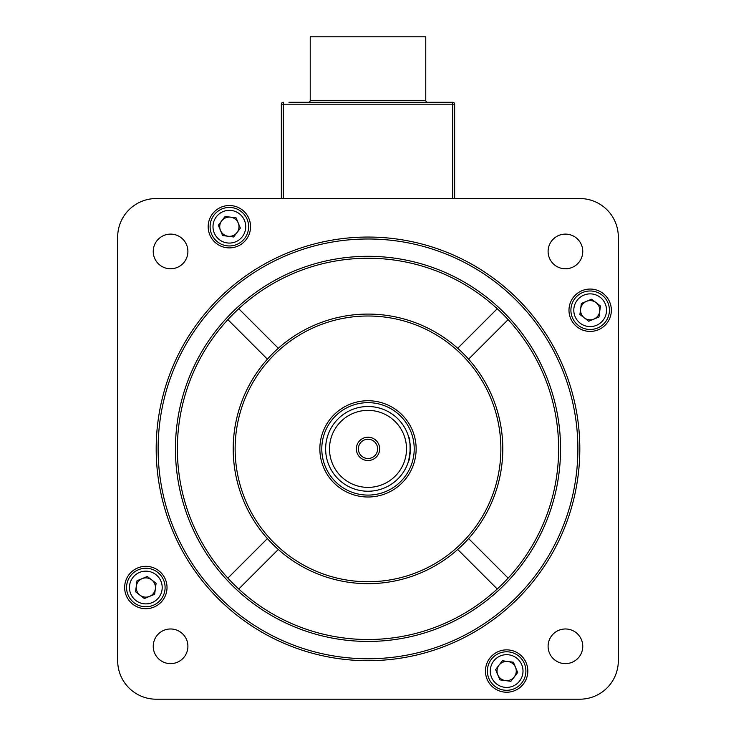 <?xml version="1.0" encoding="UTF-8"?>
<svg xmlns="http://www.w3.org/2000/svg" width="736" height="736" viewBox="0 0 736 736"><rect width="100%" height="100%" fill="white"/><g stroke="black" fill="none" stroke-linecap="round" stroke-linejoin="round"><path stroke-width="1.1" d="M435.298 102.267L300.702 102.267M308.31 102.267A1.923 1.923 0 0 0 310.233 100.344L310.233 36.8L425.767 36.8L425.767 100.344A1.923 1.923 0 0 0 427.69 102.267M288.954 102.267L452.723 102.267A1.923 1.923 0 0 1 454.655 104.199L454.655 198.545M281.345 198.545L281.345 104.199L281.345 198.545M452.723 198.545L452.723 102.267L447.046 102.267M283.277 102.267A1.923 1.923 0 0 0 281.345 104.199A1.923 1.923 0 0 1 283.277 102.267L283.277 198.545M548.099 646.309A17.333 17.333 0 0 0 565.432 663.633A17.333 17.333 0 0 0 582.765 646.309A17.333 17.333 0 0 0 565.432 628.976A17.333 17.333 0 0 0 548.099 646.309M548.099 251.445A17.333 17.333 0 0 0 565.432 268.778A17.333 17.333 0 0 0 582.765 251.445A17.333 17.333 0 0 0 565.432 234.112A17.333 17.333 0 0 0 548.099 251.445M153.235 251.445A17.333 17.333 0 0 0 170.568 268.778A17.333 17.333 0 0 0 187.901 251.445A17.333 17.333 0 0 0 170.568 234.112A17.333 17.333 0 0 0 153.235 251.445M153.235 646.309A17.333 17.333 0 0 0 170.568 663.633A17.333 17.333 0 0 0 187.901 646.309A17.333 17.333 0 0 0 170.568 628.976A17.333 17.333 0 0 0 153.235 646.309M208.178 226.706A21.178 21.178 0 0 0 229.356 247.885A21.178 21.178 0 0 0 250.544 226.706A21.178 21.178 0 0 0 229.356 205.528A21.178 21.178 0 0 0 208.178 226.706M568.983 310.233A21.178 21.178 0 0 0 590.171 331.412A21.178 21.178 0 0 0 611.349 310.233A21.178 21.178 0 0 0 590.171 289.055A21.178 21.178 0 0 0 568.983 310.233M485.456 671.048A21.178 21.178 0 0 0 506.644 692.226A21.178 21.178 0 0 0 527.822 671.048A21.178 21.178 0 0 0 506.644 649.86A21.178 21.178 0 0 0 485.456 671.048M124.651 587.512A21.178 21.178 0 0 0 145.829 608.7A21.178 21.178 0 0 0 167.017 587.512A21.178 21.178 0 0 0 145.829 566.334A21.178 21.178 0 0 0 124.651 587.512M577.889 448.877A209.889 209.889 0 0 0 368 238.988A209.889 209.889 0 0 0 158.111 448.877A209.889 209.889 0 0 0 368 658.766A209.889 209.889 0 0 0 577.889 448.877M156.188 448.877A211.812 211.812 0 0 1 368 237.056A211.812 211.812 0 0 1 579.812 448.877A211.812 211.812 0 0 1 368 660.689A211.812 211.812 0 0 1 156.188 448.877M278.291 348.275A134.789 134.789 0 0 0 267.398 359.168L227.866 319.636A190.633 190.633 0 0 0 238.758 589.012A190.633 190.633 0 0 0 558.633 448.877A190.633 190.633 0 0 0 238.758 308.743L278.291 348.275A134.789 134.789 0 0 1 502.789 448.877A134.789 134.789 0 0 1 468.602 538.586L508.134 578.119M560.556 448.877A192.556 192.556 0 0 1 368 641.433A192.556 192.556 0 0 1 175.444 448.877A192.556 192.556 0 0 1 368 256.312A192.556 192.556 0 0 1 560.556 448.877M500.866 448.877A132.866 132.866 0 0 0 368 316.011A132.866 132.866 0 0 0 235.134 448.877A132.866 132.866 0 0 0 368 581.744A132.866 132.866 0 0 0 500.866 448.877M468.602 538.586A134.789 134.789 0 0 1 233.211 448.877A134.789 134.789 0 0 1 267.398 359.168M457.709 549.479L497.242 589.012M468.602 359.168L508.134 319.636M497.242 308.743L457.709 348.275M278.291 549.479L238.758 589.012M267.398 538.586L227.866 578.119M618.323 660.689L618.323 237.056A38.511 38.511 0 0 0 579.812 198.545L156.188 198.545A38.511 38.511 0 0 0 117.677 237.056L117.677 660.689A38.511 38.511 0 0 0 156.188 699.2L579.812 699.2A38.511 38.511 0 0 0 618.323 660.689M238.758 308.743A190.633 190.633 0 0 0 227.866 319.636M368 487.388A38.511 38.511 0 0 0 406.511 448.877A38.511 38.511 0 0 0 368 410.366A38.511 38.511 0 0 0 329.489 448.877A38.511 38.511 0 0 0 368 487.388M368 406.511A42.366 42.366 0 0 1 410.366 448.877A42.366 42.366 0 0 1 368 491.234A42.366 42.366 0 0 1 325.634 448.877A42.366 42.366 0 0 1 368 406.511M368 437.221A11.647 11.647 0 0 0 356.353 448.877A11.647 11.647 0 0 0 368 460.524A11.647 11.647 0 0 0 379.647 448.877A11.647 11.647 0 0 0 368 437.221M368 439.245A9.632 9.632 0 0 0 358.368 448.877A9.632 9.632 0 0 0 368 458.5A9.632 9.632 0 0 0 377.632 448.877A9.632 9.632 0 0 0 368 439.245M410.366 448.877L408.756 460.432C410.504 461.15 410.513 436.614 408.756 437.322L410.127 444.443M368 497.012A48.144 48.144 0 0 0 416.144 448.877A48.144 48.144 0 0 0 368 400.734A48.144 48.144 0 0 0 319.856 448.877A48.144 48.144 0 0 0 368 497.012M572.378 317.612A19.256 19.256 0 0 1 582.792 292.45A19.256 19.256 0 0 1 607.954 302.855A19.256 19.256 0 0 1 597.549 328.017A19.256 19.256 0 0 1 572.378 317.612A19.256 19.256 0 0 0 597.549 328.017A19.256 19.256 0 0 0 607.954 302.855M599.711 311.484A9.632 9.632 0 0 0 586.482 301.337A9.632 9.632 0 0 0 584.31 317.869A9.632 9.632 0 0 0 599.711 311.484M588.726 321.255L579.904 314.493L581.348 303.471L591.615 299.212L600.438 305.974L598.994 316.995L588.726 321.255M163.622 580.143A19.256 19.256 0 0 1 153.208 605.305A19.256 19.256 0 0 1 128.046 594.89A19.256 19.256 0 0 1 138.451 569.728A19.256 19.256 0 0 1 163.622 580.143A19.256 19.256 0 0 0 138.451 569.728A19.256 19.256 0 0 0 128.046 594.89M136.289 586.261A9.632 9.632 0 0 0 149.518 596.408A9.632 9.632 0 0 0 151.69 579.876A9.632 9.632 0 0 0 136.289 586.261M147.274 576.49L156.096 583.262L154.652 594.283L144.385 598.543L135.562 591.772L137.006 580.75L147.274 576.49M236.734 244.49A19.256 19.256 0 0 1 211.572 234.085A19.256 19.256 0 0 1 221.987 208.923A19.256 19.256 0 0 1 247.149 219.328A19.256 19.256 0 0 1 236.734 244.49A19.256 19.256 0 0 0 247.149 219.328A19.256 19.256 0 0 0 221.987 208.923M230.607 217.157A9.632 9.632 0 0 0 220.469 230.396A9.632 9.632 0 0 0 237.001 232.567A9.632 9.632 0 0 0 230.607 217.157M240.378 228.151L233.616 236.974L222.594 235.529L218.334 225.262L225.096 216.439L236.118 217.884L240.378 228.151M499.266 653.255A19.256 19.256 0 0 1 524.428 663.67A19.256 19.256 0 0 1 514.013 688.832A19.256 19.256 0 0 1 488.851 678.417A19.256 19.256 0 0 1 499.266 653.255A19.256 19.256 0 0 0 488.851 678.417A19.256 19.256 0 0 0 514.013 688.832M505.393 680.588A9.632 9.632 0 0 0 515.531 667.359A9.632 9.632 0 0 0 498.999 665.188A9.632 9.632 0 0 0 505.393 680.588M495.622 669.594L502.384 660.772L513.406 662.225L517.666 672.492L510.904 681.315L499.882 679.862L495.622 669.594M310.233 100.344L425.767 100.344M452.723 102.267A1.923 1.923 0 0 1 454.655 104.199L281.345 104.199M368 402.656A46.212 46.212 0 0 1 414.212 448.877A46.212 46.212 0 0 1 368 495.089A46.212 46.212 0 0 1 321.788 448.877A46.212 46.212 0 0 1 368 402.656M605.286 303.959A16.367 16.367 0 0 0 583.896 295.118A16.367 16.367 0 0 0 575.046 316.498A16.367 16.367 0 0 0 596.436 325.349A16.367 16.367 0 0 0 605.286 303.959M130.714 593.786A16.367 16.367 0 0 0 152.104 602.637A16.367 16.367 0 0 0 160.954 581.247A16.367 16.367 0 0 0 139.564 572.396A16.367 16.367 0 0 0 130.714 593.786M223.091 211.591A16.367 16.367 0 0 0 214.24 232.972A16.367 16.367 0 0 0 235.63 241.822A16.367 16.367 0 0 0 244.481 220.432A16.367 16.367 0 0 0 223.091 211.591M512.909 686.164A16.367 16.367 0 0 0 521.76 664.774A16.367 16.367 0 0 0 500.37 655.923A16.367 16.367 0 0 0 491.519 677.313A16.367 16.367 0 0 0 512.909 686.164"/></g></svg>
